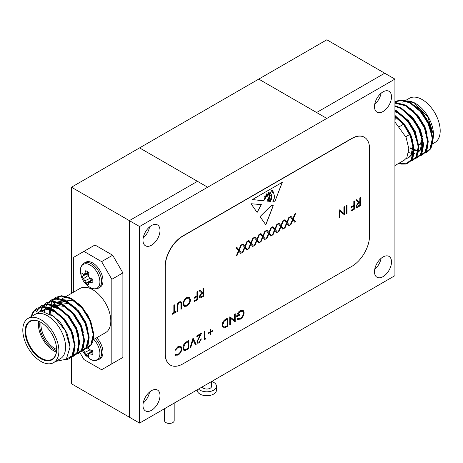 <?xml version="1.0" encoding="UTF-8"?>
<svg xmlns="http://www.w3.org/2000/svg" width="463" height="463" viewBox="0 0 463 463"><rect width="100%" height="100%" fill="white"/><g stroke="black" fill="none" stroke-linecap="round" stroke-linejoin="round"><path stroke-width="0.69" d="M211.707 381.448A9.63 5.562 180 0 1 213.628 382.311A9.63 5.562 180 0 1 216.447 386.24A9.63 5.562 180 0 1 210.503 391.374A9.63 5.562 180 0 1 200.01 390.17A9.63 5.562 180 0 1 198.523 389.065M216.447 386.24L216.447 390.17A9.63 5.562 180 0 1 210.503 395.309A9.63 5.562 180 0 1 200.01 394.1A9.63 5.562 180 0 1 197.186 390.17L197.186 389.834M211.632 381.495L211.632 386.24A4.815 2.778 180 0 1 208.657 388.81A4.815 2.778 180 0 1 203.413 388.208A4.815 2.778 180 0 1 202.163 386.958M151.494 410.316A12.038 6.951 120 0 0 159.353 399.714A12.038 6.951 120 0 0 157.513 390.066A12.038 6.951 120 0 0 151.494 390.662A12.038 6.951 120 0 0 143.628 401.271A12.038 6.951 120 0 0 145.475 410.912A12.038 6.951 120 0 0 151.494 410.316M149.572 392.028A12.038 6.951 -60 0 1 143.2 403.059A12.038 6.951 -60 0 0 149.572 392.028M151.494 245.205A12.038 6.951 120 0 0 159.353 234.596A12.038 6.951 120 0 0 157.513 224.949A12.038 6.951 120 0 0 151.494 225.545A12.038 6.951 120 0 0 143.628 236.153A12.038 6.951 120 0 0 145.475 245.801A12.038 6.951 120 0 0 151.494 245.205M149.572 226.911A12.038 6.951 -60 0 1 143.2 237.941A12.038 6.951 -60 0 0 149.572 226.911M383.005 111.537A12.038 6.951 120 0 0 390.87 100.934A12.038 6.951 120 0 0 389.024 91.286A12.038 6.951 120 0 0 383.005 91.882A12.038 6.951 120 0 0 375.14 102.491A12.038 6.951 120 0 0 376.986 112.133A12.038 6.951 120 0 0 383.005 111.537M381.084 93.248A12.038 6.951 -60 0 1 374.712 104.279A12.038 6.951 -60 0 0 381.084 93.248M383.005 276.654A12.038 6.951 120 0 0 390.87 266.046A12.038 6.951 120 0 0 389.024 256.404A12.038 6.951 120 0 0 383.005 257A12.038 6.951 120 0 0 375.14 267.608A12.038 6.951 120 0 0 376.986 277.25A12.038 6.951 120 0 0 383.005 276.654M381.084 258.36A12.038 6.951 -60 0 1 374.712 269.397A12.038 6.951 -60 0 0 381.084 258.36M264.813 196.092A0.613 0.353 120 0 0 264.037 196.746L264.136 198.5L264.934 198.685L265.559 197.232L264.934 196.19A0.613 0.353 120 0 0 264.118 196.798L264.217 198.552M139.577 226.529L139.577 423.095L394.922 275.67L394.922 79.104L326.832 118.418L258.736 79.098L139.577 147.894L207.667 187.214L139.577 226.529L129.362 220.631L129.362 417.198L71.481 383.781L71.481 357.002M394.922 79.104L384.707 73.212L316.623 112.515L384.707 73.212L326.832 39.795L258.748 79.104M326.832 118.406L207.667 187.208L139.577 147.894L71.481 187.214L129.362 220.631L197.452 181.317L129.362 220.631L129.362 417.198L139.577 423.095M364.317 137.227A24.898 14.376 120 0 0 364.231 137.175A24.898 14.376 120 0 0 351.782 138.414L182.717 236.02A24.898 14.376 120 0 0 165.112 266.514L165.112 353.628A24.898 14.376 120 0 0 170.268 365.023A24.898 14.376 120 0 0 170.349 365.07M351.955 266.277A24.898 14.376 120 0 0 369.555 235.789L369.555 148.675A24.898 14.376 120 0 0 364.398 137.274A24.898 14.376 120 0 0 351.955 138.506L182.885 236.118A24.898 14.376 120 0 0 165.279 266.613L165.279 353.726A24.898 14.376 120 0 0 170.436 365.122A24.898 14.376 120 0 0 182.885 363.889L351.955 266.277M193.019 338.071L196.115 344.472L195.432 344.871L193.065 339.778L190.704 347.597L190.021 347.991L193.019 338.071M197.568 341.347L197.985 342.238L199.107 342.116L200.751 339.275L201.388 338.91L199.073 342.973L197.574 343.176L196.931 341.775L200.143 334.801L196.839 336.705L196.839 335.866L201.66 333.082L197.481 341.295L197.938 342.215M204.935 338.54L206.023 337.915L205.607 338.991L204.299 339.749L204.299 331.56L204.935 331.19L204.935 338.54L204.849 331.242M212.847 330.298L212.847 331.033L210.752 332.243L210.752 334.656L210.115 335.027L210.115 332.608L208.026 333.817L208.026 333.082L210.115 331.873L210.115 329.459L210.752 329.095L210.752 331.508L212.847 330.298M222.118 325.263C222.257 322.549 223.461 320.518 225.741 319.181L227.941 317.907L227.941 326.097L224.26 327.931L223.108 327.758L222.118 325.263M250.998 203.72L257.115 212.43L261.387 204.64L250.998 203.72M241.553 244.742L239.238 250.257L241.46 252.983L240.725 253.411L238.873 251.131L237.015 255.553L236.28 255.975L238.503 250.68L236.188 247.838L236.923 247.416L238.873 249.806L240.818 245.164L241.553 244.742M247.555 241.275L245.24 246.791L247.462 249.522L246.727 249.945L244.875 247.664L243.017 252.086L242.282 252.514L244.505 247.213L242.19 244.377L242.925 243.949L244.875 246.339L246.82 241.703L247.555 241.275M253.556 237.814L251.241 243.33L253.464 246.056L252.729 246.478L250.877 244.204L249.019 248.625L248.284 249.048L250.506 243.752L248.191 240.91L248.926 240.488L250.877 242.878L252.821 238.237L253.556 237.814M259.558 234.347L257.243 239.863L259.465 242.589L258.736 243.017L256.878 240.737L255.02 245.159L254.285 245.581L256.508 240.285L254.193 237.444L254.928 237.021L256.878 239.412L258.823 234.77L259.558 234.347M265.559 230.881L263.244 236.396L265.467 239.128L264.738 239.55L262.88 237.27L261.022 241.692L260.287 242.12L262.509 236.819L260.194 233.977L260.929 233.555L262.88 235.945L264.824 231.309L265.559 230.881M271.561 227.42L269.246 232.93L271.468 235.661L270.739 236.084L268.881 233.803L267.024 238.231L266.289 238.653L268.511 233.358L266.196 230.516L266.931 230.088L268.881 232.478L270.826 227.842L271.561 227.42M277.563 223.953L275.248 229.469L277.47 232.194L276.741 232.617L274.883 230.343L273.025 234.764L272.29 235.187L274.513 229.891L272.198 227.049L272.933 226.627L274.883 229.017L276.828 224.376L277.563 223.953M283.564 220.486L281.249 226.002L283.472 228.728L282.743 229.156L280.885 226.876L279.027 231.297L278.292 231.72L280.514 226.424L278.199 223.583L278.934 223.16L280.885 225.55L282.829 220.909L283.564 220.486M289.566 217.02L287.251 222.535L289.479 225.267L288.744 225.689L286.886 223.409L285.029 227.831L284.294 228.259L286.516 222.958L284.201 220.122L284.936 219.694L286.886 222.084L288.831 217.448L289.566 217.02M295.568 213.559L293.253 219.068L295.481 221.8L294.746 222.223L292.888 219.948L291.03 224.37L290.295 224.792L292.518 219.497L290.203 216.655L290.938 216.233L292.888 218.623L294.833 213.981L295.568 213.559M174.487 304.851L174.487 312.201L176.033 311.31L176.033 312.149L172.305 314.302L172.305 313.463L173.851 312.571L173.851 305.221L174.487 304.851M181.455 302.345L181.583 308.948L180.946 309.313L180.917 303.334L180.535 302.565L179.274 302.721L177.746 304.984L177.67 311.205L177.034 311.57L177.034 306.628C176.901 304.718 177.63 303.143 179.239 301.899L180.964 301.662L181.455 302.345L181.583 308.948M186.751 297.559L189.419 297.281L190.496 299.671C190.305 302.408 189.072 304.567 186.809 306.136L184.112 306.442L183.035 304.017C183.238 301.268 184.477 299.115 186.751 297.559M343.899 213.472L343.899 207.042L344.536 206.677L344.536 214.867L339.72 211.203L339.72 217.645L339.084 218.015L339.084 209.826L343.899 213.472L339.211 209.751M346.359 205.624L346.995 205.259L346.995 213.449L346.359 213.813L346.359 205.624M353.813 201.318L354.45 200.954L354.45 209.143L350.995 211.14L350.995 210.295L353.813 208.668L353.813 206.151L350.995 207.777L350.995 206.938L353.813 205.312L353.813 201.318M359.815 197.857L360.451 197.487L360.451 205.676L357.424 207.314L356.51 207.268L355.995 206.058L358.512 202.389L355.902 200.114L356.689 199.657L359.3 201.932L359.815 201.636L359.815 197.857M202.95 288.42L203.587 288.05L203.587 296.239L200.56 297.877L199.646 297.831L199.131 296.621L201.648 292.952L199.044 290.677L199.831 290.22L202.435 292.494L202.95 292.199L202.95 288.42M196.949 291.881L197.585 291.516L197.585 299.706L194.13 301.702L194.13 300.863L196.949 299.231L196.949 296.714L194.13 298.34L194.13 297.501L196.949 295.874L196.949 291.881M268.592 201.255L269.09 200.346L268.76 198.505L269.009 200.294L268.592 201.255L268.499 199.177L267.996 201.197L266.885 201.081L269.159 196.833L269.825 193.042L267.417 196.266L267.006 195.768L263.748 200.768L252.318 199.617L282.326 182.289L274.733 201.874L272.869 201.689L274.733 197.267L273.477 192.405L272.487 192.938L271.804 190.571C270.323 192.458 270.259 193.875 271.607 194.83L271.607 198.795L270.49 201.446L269.813 201.376L271.162 198.864L270.89 194.877M271.052 195.311C269.356 194.558 269.842 198.338 270.404 199.003L269.408 201.336L269.02 201.301L269.871 199.611L269.362 197.707L268.841 198.552M260.044 216.603L265.826 224.839L273.257 205.682L271.22 205.589L260.044 216.603M244.128 312.664C243.908 315.459 242.635 317.63 240.314 319.169L237.125 319.401L237.669 318.486L240.332 318.312C242.207 317.074 243.26 315.32 243.492 313.063L242.624 311.2L240.129 311.501L237.305 315.65L239.672 314.284L239.672 315.129L236.668 316.86C236.767 314.186 237.941 312.108 240.187 310.632L243.26 310.407L244.042 312.612C243.822 315.413 242.548 317.577 240.228 319.117L240.314 319.169M243.029 310.251L244.042 312.612M234.579 320.506L234.579 314.076L235.216 313.711L235.216 321.901L230.395 318.237L230.395 324.685L229.758 325.049L229.758 316.86L234.579 320.506L229.891 316.785M182.926 347.887C183.064 345.178 184.268 343.147 186.548 341.804L188.748 340.536L188.748 348.726L185.067 350.56L183.915 350.387L182.926 347.887M175.627 354.502L178.058 354.27C179.962 353.02 181.01 351.255 181.201 348.98L180.362 347.071L178.018 347.366L175.483 350.19L174.927 350.028L178.012 346.527L180.935 346.266L181.837 348.668C181.612 351.458 180.339 353.61 178.018 355.133L174.927 355.202L175.674 354.531M175.269 355.474L174.927 355.202M180.755 346.145L181.837 348.668M193.065 338.048L196.115 344.472M196.028 344.426L195.398 344.79M190.704 347.597L193.065 339.778M190.617 347.551L190.056 347.875M201.301 338.858L199.073 342.973M198.992 342.927L197.533 343.147M196.839 336.607L200.143 334.801M201.498 333.175L198.911 338.059M198.824 338.013L197.481 341.295M205.89 337.99L205.607 338.991M205.526 338.945L204.299 339.651M212.76 330.35L212.847 331.033M212.76 330.987L210.752 332.243M210.671 332.191L210.752 334.656M210.671 334.61L210.115 334.928M208.026 333.719L210.115 332.608M210.671 329.141L210.752 331.508M227.854 317.959L227.941 326.097M227.854 326.05L224.26 327.931M224.173 327.879L223.068 327.735M257.029 212.378L261.306 204.594M241.414 244.823L239.238 250.257M239.151 250.205L241.46 252.983M241.379 252.937L240.673 253.342M237.015 255.553L238.873 251.131M236.929 255.507L236.333 255.848M236.894 247.433L238.873 249.806M247.416 241.356L245.24 246.791M245.153 246.744L247.462 249.522M247.381 249.47L246.675 249.875M243.017 252.086L244.875 247.664M242.93 252.04L242.334 252.381M242.896 243.966L244.875 246.339M253.417 237.895L251.241 243.33M251.154 243.278L253.464 246.056M253.383 246.003L252.676 246.414M249.019 248.625L250.877 244.204M248.932 248.573L248.336 248.92M248.897 240.505L250.877 242.878M259.419 234.428L257.243 239.863M257.156 239.811L259.465 242.589M259.384 242.543L258.678 242.948M255.02 245.159L256.878 240.737M254.934 245.112L254.337 245.454M254.899 237.039L256.878 239.412M265.421 230.962L263.244 236.396M263.158 236.35L265.467 239.128M265.386 239.076L264.68 239.481M261.022 241.692L262.88 237.27M260.935 241.645L260.339 241.987M260.901 233.572L262.88 235.945M271.422 227.495L269.246 232.93M269.159 232.883L271.468 235.661M271.387 235.609L270.681 236.02M267.024 238.231L268.881 233.803M266.937 238.179L266.341 238.52M266.902 230.111L268.881 232.478M277.424 224.034L275.248 229.469M275.161 229.416L277.47 232.194M277.389 232.148L276.683 232.553M273.025 234.764L274.883 230.343M272.939 234.712L272.342 235.059M272.904 226.644L274.883 229.017M283.425 220.567L281.249 226.002M281.163 225.95L283.472 228.728M283.391 228.681L282.685 229.087M279.027 231.297L280.885 226.876M278.94 231.251L278.344 231.593M278.905 223.178L280.885 225.55M289.427 217.101L287.251 222.535M287.164 222.489L289.479 225.267M289.392 225.215L288.686 225.62M285.029 227.831L286.886 223.409M284.942 227.784L284.346 228.126M284.907 219.711L286.886 222.084M295.429 213.64L293.253 219.068M293.166 219.022L295.481 221.8M295.394 221.748L294.688 222.159M291.03 224.37L292.888 219.948M290.943 224.318L290.347 224.665M290.909 216.25L292.888 218.623M174.406 304.903L174.487 312.201M175.952 311.356L176.033 312.149M175.952 312.103L172.305 314.203M181.496 308.896L180.946 309.215M180.495 302.542L179.274 302.721M179.187 302.669L177.746 304.984M177.659 304.932L177.67 311.205M177.584 311.153L177.034 311.472M180.917 301.639L181.369 302.298M189.379 297.258L190.496 299.671M190.409 299.619C190.218 302.362 188.991 304.515 186.728 306.089L186.809 306.136M186.728 306.089L184.071 306.419M344.455 206.724L344.536 214.867M339.72 217.645L339.72 211.203M339.634 217.598L339.084 217.917M346.909 205.306L346.995 213.449M346.909 213.397L346.359 213.715M354.363 201L354.45 209.143M354.363 209.091L350.995 211.041M350.995 207.679L353.813 206.151M360.364 197.533L360.451 205.676M360.364 205.63L357.424 207.314M357.338 207.262L356.469 207.245M356.672 199.669L359.3 201.932M203.5 288.102L203.587 296.239M203.5 296.193L200.56 297.877M200.479 297.831L199.605 297.807M199.813 290.232L202.435 292.494M197.498 291.563L197.585 299.706M197.498 299.659L194.13 301.604M194.13 298.241L196.949 296.714M269.773 193.048L267.377 196.237M266.966 195.751L263.748 200.768M263.661 200.716L252.376 199.582M274.733 201.874L282.193 182.364M274.646 201.827L272.886 201.648M272.406 192.892L273.477 192.405M271.526 194.784C270.172 193.829 270.242 192.405 271.717 190.524L271.804 190.571M271.526 194.801L271.607 198.795M271.526 198.743L270.49 201.446M270.404 201.399L269.836 201.341M270.965 195.264C269.269 194.506 269.761 198.286 270.317 198.951L270.404 199.003M269.408 201.336L270.317 198.951M268.76 198.505L269.321 197.684M268.453 199.165L267.996 201.197M267.915 201.145L266.908 201.046M265.762 224.74L273.153 205.676M240.228 319.117L237.039 319.348M242.577 311.177L240.129 311.501M240.042 311.454L237.305 315.65M239.585 314.336L239.672 315.129M239.585 315.077L236.674 316.761M235.129 313.758L235.216 321.901M230.395 324.685L230.395 318.237M230.314 324.632L229.758 324.951M188.661 340.589L188.748 348.726M188.661 348.68L185.067 350.56M184.98 350.508L183.875 350.364M181.751 348.622C181.525 351.405 180.257 353.558 177.937 355.08L178.018 355.133M177.937 355.08L174.84 355.156M180.321 347.047L178.018 347.366M177.931 347.314L175.483 350.19M175.396 350.144L174.933 350.005M222.674 324.847L223.536 326.837L224.624 326.942L227.304 325.628L227.304 319.117L224.376 320.917L222.674 324.847L223.496 326.809M188.968 298.131L186.693 298.334C184.806 299.584 183.77 301.338 183.585 303.601L184.477 305.528M356.545 205.647L356.961 206.405L359.815 205.207L359.815 202.476L358.431 203.164L356.545 205.647L356.921 206.376M199.686 296.21L200.097 296.968L202.95 295.77L202.95 293.038L201.567 293.727L199.686 296.21L200.057 296.945M266.838 193.644L265.409 196.572M272.655 190.148L271.937 190.542L272.493 192.284M269.258 192.058L268.337 192.371L269.223 192.029M267.296 195.641L268.337 192.371M183.481 347.476L184.343 349.461L185.431 349.571L188.111 348.257L188.111 341.746L185.183 343.546L183.481 347.476L184.303 349.438M224.376 320.917L222.755 324.893M227.304 319.117L224.462 320.963M186.78 298.386C184.893 299.63 183.857 301.39 183.672 303.647L184.517 305.557L186.78 305.314C188.649 304.046 189.674 302.287 189.859 300.041L189.008 298.155L186.693 298.334M359.815 202.476L358.518 203.211L356.632 205.694M202.95 293.038L201.654 293.779L199.767 296.256M267.006 194.437L266.879 193.667L265.449 196.601L265.947 196.642L267.006 194.437M272.018 191.144L272.533 192.313L273.257 192.128L272.695 190.171L271.937 191.092M267.249 195.618L267.967 195.548L269.31 192.076M267.336 195.67L268.418 192.417M185.183 343.546L183.562 347.522M188.111 341.746L185.269 343.592M174.181 403.117L174.181 420.641A4.815 2.778 180 0 1 171.206 423.205A4.815 2.778 180 0 1 165.962 422.603A4.815 2.778 180 0 1 164.55 420.641L164.55 408.673M71.481 187.214L71.481 293.38M57.464 360.405L61.562 357.887A25.517 14.735 -120 0 0 65.596 347.082A25.517 14.735 -120 0 0 47.55 315.83A25.517 14.735 -120 0 0 34.789 314.562L28.087 318.434A25.517 14.735 60 0 1 40.848 319.696A25.517 14.735 60 0 1 57.522 342.186A25.517 14.735 60 0 1 53.61 362.633A25.517 14.735 60 0 1 40.848 361.371A25.517 14.735 60 0 1 24.174 338.881A25.517 14.735 60 0 1 28.087 318.434M31.525 316.449L40.964 310.98L54.107 316.64L65.335 330.698L70.058 347.082L66.325 359.184L55.71 361.418M39.986 321.901A19.903 11.494 -120 0 0 39.708 324.939A19.903 11.494 -120 0 0 56.55 350.595M56.596 349.432A21.802 12.588 -120 0 1 52.082 359.219A21.802 12.588 -120 0 1 35.286 353.379A21.802 12.588 -120 0 1 25.772 331.439A21.802 12.588 -120 0 1 30.286 321.461A21.802 12.588 -120 0 1 41.016 322.445A19.903 11.494 -120 0 0 40.918 324.245A19.903 11.494 -120 0 0 56.596 349.443M38.591 321.299A21.802 12.588 -120 0 0 38.371 324.164A21.802 12.588 -120 0 0 56.376 352.106M56.596 349.629A22.276 12.86 -120 0 0 40.848 322.346A22.276 12.86 -120 0 0 25.1 331.439A22.276 12.86 -120 0 0 40.848 358.721A22.276 12.86 -120 0 0 56.596 349.629M61.18 299.434L73.351 300.933L82.767 308.705L89.764 319.921L91.651 325.466M59.999 300.007L80.001 288.461A25.517 14.735 60 0 1 92.762 289.722A25.517 14.735 60 0 1 109.436 312.212A25.517 14.735 60 0 1 105.523 332.66L92.803 340.004M50.097 313.839L59.982 321.86L66.973 333.076L69.734 343.812M41.004 310.98L47.486 309.539L54.588 311.767L63.998 319.539L70.995 330.756L72.888 336.3M41.091 310.98L41.572 310.656M41.236 310.841L48.152 309.151L55.259 311.379L64.67 319.152L71.667 330.368L73.97 337.735M42.718 311.113L43.777 309.822M44.06 309.539L45.924 308.132L52.174 306.83L59.281 309.058L68.692 316.831L75.689 328.047L77.576 333.591M43.094 311.171L44.17 309.73M44.448 309.434L46.265 307.947M45.924 308.132L52.846 306.442L59.947 308.671L69.363 316.443L76.36 327.659L78.658 335.027M51.792 304.851L63.969 306.35L73.385 314.122L80.377 325.339L82.269 330.883M50.617 305.424L57.539 303.734L64.641 305.962L74.057 313.735L81.048 324.951L83.352 332.318M49.524 313.497L50.143 309.99M50.293 309.475L51.422 306.79M51.642 306.408L53.158 304.405M53.442 304.122L55.311 302.715M56.486 302.142L68.663 303.641L78.073 311.414L85.07 322.63L86.963 328.174M50.149 313.671L50.675 310.135M50.814 309.602L51.879 306.807M52.093 306.408L53.558 304.313M53.83 304.017L55.647 302.53M55.977 302.327L62.227 301.025L69.334 303.253L78.745 311.026L85.742 322.242L88.039 329.61M61.562 357.887L53.61 362.633M73.698 292.101L73.698 257.289L83.907 251.392L101.611 261.618L111.826 279.305L111.826 363.831L101.611 369.729L83.907 359.508L79.862 352.493M83.907 251.392L94.973 245.008L112.677 255.229L122.892 272.921L122.892 357.442L111.826 363.831M112.677 255.229L101.611 261.618M122.892 272.921L111.826 279.305M96.715 337.747A14.446 8.34 60 0 1 102.977 352.233A14.446 8.34 60 0 1 99.985 358.848L98.613 359.635A14.446 8.34 60 0 0 101.605 353.026A14.446 8.34 60 0 0 95.343 338.54M83.6 350.144L85.765 354.803L89.018 356.678L88.277 354.322L88.491 353.61L92.849 354.467L92.849 350.711L89.562 349.663L88.404 348.483M85.765 354.803L90.221 352.349M90.111 349.872L90.111 352.285M85.539 262.278A14.446 8.34 60 0 1 92.762 262.99A14.446 8.34 60 0 1 102.196 275.722A14.446 8.34 60 0 1 99.985 287.297L98.613 288.084A14.446 8.34 60 0 0 100.83 276.515A14.446 8.34 60 0 0 91.39 263.783A14.446 8.34 60 0 0 84.168 263.071L85.539 262.278M85.765 270.647L84.324 274.848L83.6 274.675L81.934 272.857L81.934 276.614L84.885 280.815L85.765 283.252L89.018 285.127L88.277 282.771L88.491 282.06L92.849 282.916L92.849 279.16L89.562 278.113L88.277 275.896L89.018 272.528L85.765 270.647M81.934 276.614L86.286 274.102L88.375 275.311M85.765 283.252L90.221 280.798M90.111 278.321L90.111 280.74M413.963 102.566L415.45 103.423A25.517 14.735 60 0 1 433.495 134.675L427.777 116.896L413.963 102.566L400.813 100.378M432.922 140.353L433.495 135.537M402.688 102.161A25.517 14.735 60 0 1 414.726 103.023M395.142 119.732A19.903 11.494 60 0 1 395.361 116.989M394.922 165.58L404.158 160.244L406.838 157.692L408.864 148.895L406.057 137.308L394.922 121.966M432.511 143.877L434.913 142.488A25.517 14.735 -120 0 0 438.826 122.041A25.517 14.735 -120 0 0 422.152 99.551A25.517 14.735 -120 0 0 409.39 98.289L406.63 99.886M431.817 131.133L429.514 123.766L422.516 112.55L412.44 104.435M430.735 129.698L428.842 124.153L419.588 110.53M410.756 147.807L412.851 148.959M414.165 149.526L416.735 150.272M418.691 150.463L419.929 150.4M427.123 133.842L424.82 126.474L417.829 115.258L407.747 107.144M410.091 148.189L412.788 149.624M414.177 150.162L416.561 150.741M418.639 150.84L419.669 150.724M426.041 132.406L424.154 126.862L414.894 113.238M418.436 151.997L420.913 149.566L422.898 143.212M422.43 136.55L420.132 129.183L413.135 117.967L403.053 109.853M408.684 152.576L411.867 153.45M413.945 153.548L414.975 153.432M417.562 152.506L418.413 151.939M418.454 151.905L420.242 149.954L422.268 141.157L419.461 129.571L410.206 115.947M418.205 145.92L415.438 131.891L408.441 120.675L399.031 112.903L394.922 111.218M416.659 137.824L414.767 132.279L407.776 121.063L398.359 113.29L394.922 111.809M406.265 158.462L408.511 157.721M405.993 158.768L408.852 157.536L411.532 154.983L413.517 148.629M413.048 141.967L410.75 134.6L404.025 123.702L394.922 115.935M408.181 157.924L410.86 155.371L412.886 146.574L410.079 134.988L403.661 124.454L394.922 116.717M422.279 141.452A19.903 11.494 60 0 1 419.171 145.093L418.778 145.318M422.007 138.356A19.903 11.494 60 0 1 418.772 145.243M31.496 316.466L33.874 311.396L41.965 306.726L52.869 309.319L63.772 318.411L71.858 331.514L75.064 345.057L72.639 355.341L69.195 358.495M36.907 311.668L38.568 308.688L46.653 304.017L57.557 306.61L68.46 315.702L76.551 328.805L79.758 342.348L77.333 352.632L73.883 355.787M40.9 310.98L43.262 305.979L51.347 301.309L62.25 303.902L73.154 312.994L81.239 326.097L84.445 339.639L82.02 349.924L78.577 353.078M51.196 300.232L58.523 298.554L66.944 301.193L77.842 310.285L85.933 323.388L89.139 336.931L86.714 347.215L83.265 350.369M49.448 313.468L49.518 309.84M49.57 309.33L49.761 307.889M49.767 307.86L49.958 306.853M50.027 306.547L50.23 305.748M50.259 305.644L52.643 300.562L60.728 295.892L71.632 298.485L82.536 307.577L90.621 320.68L93.833 334.222L91.402 344.507L87.958 347.661M30.917 316.802L33.295 311.732L41.381 307.062L52.284 309.654L63.188 318.747L71.279 331.849L74.485 345.392L72.06 355.677L65.642 359.797M36.38 311.883L37.989 309.024L46.074 304.353L56.978 306.946L67.882 316.038L75.967 329.141L79.173 342.684L76.748 352.968L71.667 356.794M40.414 310.986L42.677 306.315L50.768 301.644L61.672 304.237L72.575 313.329L80.66 326.432L83.867 339.975L81.442 350.26L76.354 354.085M44.413 311.443L44.749 309.631M44.813 309.353L44.905 308.989M44.963 308.769L47.371 303.606L55.456 298.936L66.359 301.529L77.263 310.621L85.348 323.724L88.56 337.267L86.135 347.551L81.048 351.376M53.419 299.329L61.284 296.152L71.053 298.82L81.957 307.912L90.042 321.015L93.248 334.558L90.823 344.842L85.123 348.83M93.763 339.454A13.74 7.935 60 0 1 99.904 353.431A13.74 7.935 60 0 1 90.198 359.051L85.58 355.347L82.57 351M84.885 352.366L90.065 349.854M89.562 353.587L92.791 351.394M80.469 270.647A13.74 7.935 60 0 1 90.187 265.05A13.74 7.935 60 0 1 99.904 281.874A13.74 7.935 60 0 1 90.198 287.5A13.74 7.935 60 0 1 90.187 287.494L90.181 287.488C83.907 283.628 80.672 278.014 80.469 270.647C80.163 267.747 81.395 265.218 84.168 263.071M83.6 278.593L88.369 275.363M84.885 280.815L90.065 278.304M89.562 282.036L92.791 279.843M84.885 273.934L88.398 272.232M424.82 152.9L429.907 149.074L432.332 138.79L429.126 125.253L421.035 112.144L410.131 103.052L402.063 100.442L394.922 101.779M420.126 155.609L425.213 151.783L427.638 141.499L424.432 127.962L416.347 114.853L405.443 105.761L394.922 103.133M415.438 158.317L420.52 154.492L422.95 144.207L419.738 130.67L411.653 117.561L400.75 108.469L394.922 106.218M410.745 161.026L415.832 157.2L418.257 146.916L415.051 133.379L406.96 120.27L394.922 110.593M398.666 163.416L405.976 163.757L411.138 159.909L413.563 149.624L410.357 136.087L403.869 124.952L394.922 116.132M427.256 151.777L430.486 148.745L432.911 138.454L429.705 124.917L421.619 111.814L410.716 102.717L402.295 100.077L394.968 101.756M422.349 154.601L425.792 151.453L428.217 141.163L425.011 127.626L416.926 114.523L406.022 105.425L394.922 102.855M417.655 157.31L421.104 154.162L423.529 143.871L420.323 130.334L412.232 117.232L401.328 108.134L394.922 105.761M412.967 160.019L416.411 156.87L418.836 146.58L415.629 133.043L407.544 119.94L396.641 110.842L394.922 109.991M408.273 162.727L411.717 159.579L414.148 149.289L410.936 135.752L404.193 124.287L394.922 115.385L406.85 128.014L412.203 139.114L414.177 149.902L413.129 156.922L411.538 160.03L408.227 163.034L405.547 164.018L401.502 164.116L398.626 163.439M30.859 316.831L33.174 311.703L36.994 308.15L44.263 306.593L52.736 309.226L63.744 318.376L71.892 331.595L75.093 345.583L73.987 352.852L72.471 355.775L69.166 358.79L65.462 359.942M36.293 311.923L37.908 308.937L41.739 305.412L49.066 303.89L57.586 306.604L70.567 318.341L78.623 334.876L78.733 349.999L77.136 353.101L73.825 356.099L70.88 357.129M40.362 310.991L42.527 306.338L46.329 302.761L53.558 301.17L61.984 303.74L72.633 312.392L80.747 324.962L84.474 340.293L83.421 347.291L81.829 350.393L78.513 353.391L75.834 354.369L72.72 354.565M44.384 311.437L44.708 309.637M44.772 309.359L44.847 309.041M44.905 308.815L47.209 303.641L51.15 299.978L57.013 298.432L66.244 300.805L75.764 308.005L83.606 318.602L89.168 337.643L88.103 344.605L86.512 347.701L83.311 350.624L80.846 351.591M53.112 299.422L55.705 297.344L61.712 295.724L70.949 298.103L80.562 305.406L88.45 316.16L93.862 335.05L92.779 341.949L91.176 345.028L87.97 347.933L84.955 349.004M90.198 359.051C92.559 360.77 95.361 360.961 98.613 359.635M88.491 353.61L92.565 350.636M90.198 287.5C92.559 289.219 95.361 289.416 98.613 288.084M88.491 282.06L92.565 279.085M84.33 274.848L88.942 272.805M399.476 126.584L403.499 124.263M424.617 153.114L427.036 152.177L430.341 149.144L431.852 146.21L432.934 138.883L426.521 118.638L417.597 107.653L406.884 100.992L400.813 99.956L394.922 101.507M419.929 155.823L422.337 154.891L425.642 151.864L427.152 148.93L428.246 141.626L424.091 125.56L413.482 110.9L405.281 105.014L396.073 102.664L394.922 102.74M415.236 158.531L417.614 157.617L420.925 154.607L422.516 151.494L423.558 144.462L417.169 124.107L401.242 108.064L394.922 105.703M410.548 161.24L412.915 160.325L416.225 157.327L417.817 154.214L418.865 147.199L411.943 125.936L395.9 110.431L394.922 109.962M405.802 136.724L409.657 134.496"/></g></svg>
